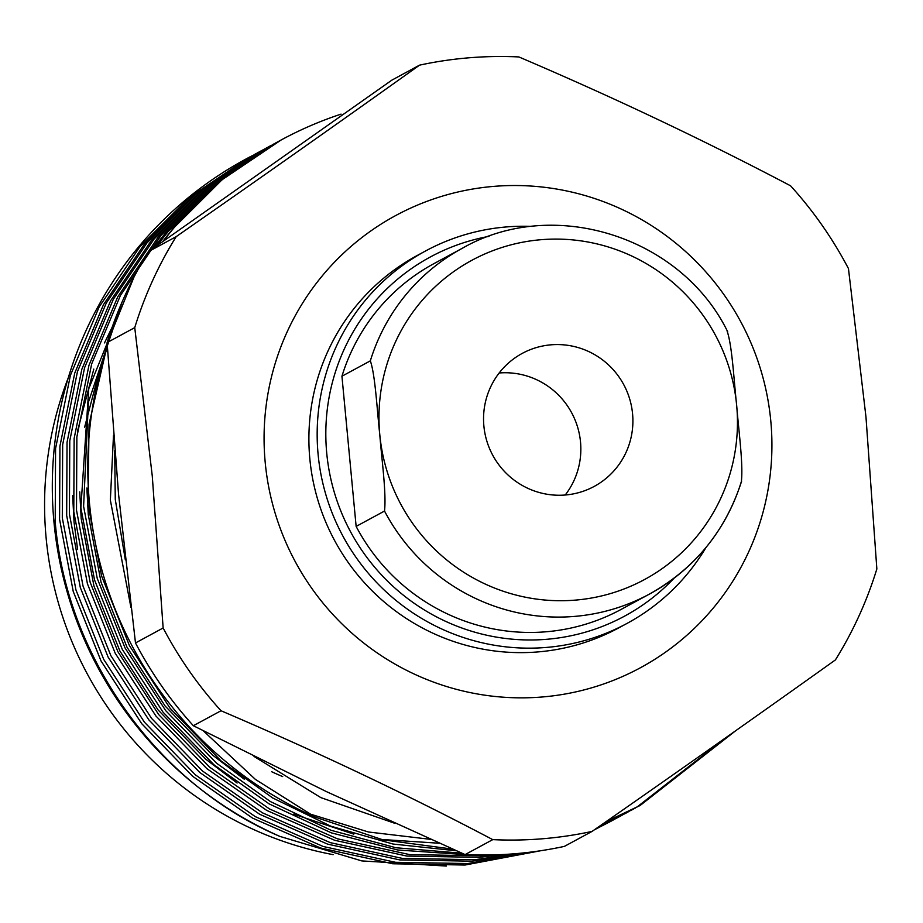 <?xml version="1.0" encoding="UTF-8"?>
<svg xmlns="http://www.w3.org/2000/svg" width="923" height="923" viewBox="0 0 923 923"><rect width="100%" height="100%" fill="white"/><g stroke="black" fill="none" stroke-linecap="round" stroke-linejoin="round"><path stroke-width="1.38" d="M770.774 420.773A257.09 252.983 -118.4 0 1 542.136 696.992A257.09 252.983 -118.4 0 1 265.224 462.596A257.09 252.983 -118.4 0 1 493.863 186.377A257.09 252.983 -118.4 0 1 770.774 420.773M134.746 327.619A393.198 386.922 -118.4 0 1 176.189 236.646L148.534 251.61A393.198 386.922 61.6 0 0 107.091 342.595L134.746 327.619L152.272 476.003L163.14 627.986L135.485 642.962A393.198 386.922 61.6 0 0 193.357 725.72L221.012 710.756A393.198 386.922 -118.4 0 1 163.14 627.986M221.012 710.756C316.289 751.449 406.87 794.403 492.744 839.63L465.088 854.594A393.198 386.922 61.6 0 0 564.403 846.379L592.058 831.415A393.198 386.922 -118.4 0 1 492.744 839.63M592.058 831.415C677.851 771.686 758.96 714.517 835.407 659.922A393.198 386.922 -118.4 0 0 876.85 568.949L865.97 416.965L848.456 268.581A393.198 386.922 -118.4 0 0 790.584 185.811C704.168 140.331 613.587 97.365 518.853 56.938A393.198 386.922 -118.4 0 0 419.538 65.152C342.606 120.094 261.497 177.251 176.189 236.646M68.256 377.865A352.367 346.736 61.6 0 0 46.15 538.213A352.367 346.736 61.6 0 0 333.157 854.652M489.086 236.346A204.156 200.902 61.6 0 0 326.73 453.158A204.156 200.902 61.6 0 0 461.996 628.055A204.156 200.902 61.6 0 0 674.102 578.167M705.98 547.512A211.725 208.344 -118.4 0 1 627.063 623.394A211.725 208.344 -118.4 0 1 318.112 454.416A211.725 208.344 -118.4 0 1 425.503 250.998A211.725 208.344 -118.4 0 1 532.179 226.423M483.883 426.057A75.617 74.405 61.6 0 0 594.216 486.409A75.617 74.405 61.6 0 0 632.567 413.758A75.617 74.405 61.6 0 0 522.233 353.405A75.617 74.405 61.6 0 0 483.883 426.057M565.222 495.005A75.617 74.405 61.6 0 0 580.509 441.932A75.617 74.405 61.6 0 0 499.17 372.984M282.68 776.578A287.33 282.75 -118.4 0 1 271.662 771.72M425.503 250.998L417.219 255.486A211.725 208.344 61.6 0 0 309.84 458.904A211.725 208.344 61.6 0 0 618.779 627.871L627.063 623.394M341.072 114.129A378.072 372.038 61.6 0 0 281.25 139.927A378.072 372.038 61.6 0 0 163.567 240.915M107.368 347.279A378.072 372.038 61.6 0 0 89.485 503.173A378.072 372.038 61.6 0 0 315.366 817.19L255.348 779.358L203.302 730.831M130.928 607.38L110.356 500.128L113.471 435.656M114.694 450.736L115.271 499.412L125.332 559.857M446.34 866.062L361.828 860.917L279.877 836.4A378.072 372.038 -118.4 0 1 53.995 522.383A378.072 372.038 -118.4 0 1 245.76 159.137L250.468 156.598M247.018 158.456A378.072 372.038 -118.4 0 1 249.21 157.291M250.583 156.575A378.072 372.038 -118.4 0 1 252.787 155.433M254.16 154.729A378.072 372.038 -118.4 0 1 256.375 153.61M461.927 853.221L396.059 847.764L331.207 830.342L270.52 801.625L216.686 763.309L165.748 710.687L125.032 647.934L97.25 578.433L83.601 506.358L88.4 402.22L122.009 302.179M157.118 245.506L168.274 231.385L217.701 182.108L278.861 141.231M277.511 141.98L275.308 143.146M276.669 142.407L214.978 183.585L165.54 232.861L153.645 247.975M133.881 277.292L88.758 388.756L80.878 507.835L94.527 579.909L122.309 649.411L163.025 712.164L213.963 764.786L269.112 803.875L331.369 832.869L397.836 850.002L465.146 854.606M491.59 854.952L481.944 855.863L409.662 854.606L337.437 838.811L269.493 808.952L209.59 767.151L158.652 714.529L117.936 651.776L90.154 582.275L76.505 510.2L76.863 436.96L91.665 363.939L120.44 295.429L161.167 235.227L210.606 185.95L273.993 143.953M273.139 144.346L275.342 143.192M270.404 145.822L268.212 146.988M269.574 146.249L207.883 187.427L158.444 236.703L117.717 296.906L88.931 365.416L74.14 438.437L73.782 511.677L87.42 583.751L115.213 653.253L155.918 716.006L206.856 768.628L266.759 810.429L334.703 840.288L406.939 856.083L479.222 857.34L503.866 854.49M519.038 853.371L474.849 859.705L402.566 858.448L330.33 842.653L262.386 812.794L202.495 771.005L151.545 718.371L110.841 655.618L83.047 586.117L69.41 514.042L69.767 440.802L84.558 367.781L113.344 299.271L154.072 239.069L203.51 189.792L264.67 148.915M266.032 148.188L268.235 147.034M269.62 146.319L271.835 145.199M262.478 150.091L200.776 191.269L151.349 240.545L110.622 300.748L81.835 369.258L67.044 442.279L66.675 515.519L80.324 587.593L108.118 657.095L148.822 719.848L199.76 772.47L259.663 814.271L327.607 844.13L399.844 859.924L472.115 861.182L526.445 852.61M535.928 851.421L467.742 863.547L395.471 862.29L323.235 846.495L255.29 816.636L195.388 774.847L144.45 722.213L103.745 659.46L75.951 589.959L62.303 517.884L62.672 444.644L77.463 371.623L106.249 303.113L146.976 242.911L196.414 193.634L257.575 152.757M258.936 152.03L261.14 150.876M262.524 150.161L264.739 149.041M255.383 153.933L193.68 195.111L144.242 244.387L103.514 304.59L74.74 373.1L59.937 446.121L59.58 519.361L73.229 591.435L101.011 660.937L141.727 723.69L192.665 776.312L252.567 818.113L320.512 847.972L392.748 863.766L465.019 865.024L540.67 850.741M279.877 836.4C156.806 784.112 66.179 656.415 55.207 521.726L55.576 448.486L70.367 375.465L99.153 306.955L139.881 246.753L189.307 197.476L248.287 157.775M735.816 730.635L640.158 805.456L605.984 821.712M452.593 849.125L382.849 839.815L315.366 817.19M107.241 345.167L89.058 424.222L87.973 503.993L101.622 576.067L129.405 645.569L170.12 708.322L221.059 760.944L272.712 797.968L330.803 826.189L392.944 844.026L456.377 850.787M604.761 822.566L640.158 805.456M638.785 806.194L731.927 733.381M725.616 737.835L636.593 807.36M635.232 808.11L602.881 823.881M601.738 824.666L633.051 809.298M631.69 810.036L633.87 808.836M628.136 811.952L599.996 825.889M598.958 826.616L625.956 813.14M624.594 813.878L626.763 812.678M621.041 815.794L597.377 827.712M596.454 828.358L618.86 816.982M617.499 817.72L619.668 816.52M621.029 815.77L623.187 814.548M613.945 819.636L595.093 829.304M594.32 829.846L611.764 820.824M610.391 821.562L612.572 820.362M613.922 819.612L616.091 818.389M617.429 817.616L619.587 816.37M341.937 376.226L356.14 526.41A196.599 193.461 61.6 0 0 621.041 609.457L649.434 594.089A196.599 193.461 -118.4 0 1 384.522 511.042C386.472 492.686 381.672 459.285 379.791 434.675C377.08 410.573 375.326 375.026 370.331 360.858L341.937 376.226A196.599 193.461 61.6 0 1 433.879 263.666L462.273 248.299A196.599 193.461 -118.4 0 0 370.331 360.858M77.613 549.508L74.082 522.418L72.652 495.72M77.52 431.041L93.8 369.085M104.495 342.929L112.202 327.123M439.244 843.241L381.268 839.445M353.821 834.161L293.595 814.132M237.119 783.016L205.691 759.121L158.029 709.856L119.944 651.107L93.95 586.047L81.189 518.576L79.747 491.878M84.616 427.199L100.907 365.243M430.43 839.33L368.485 832.004L308.109 813.428M244.214 779.174L212.798 755.279L165.125 706.014L127.039 647.265L101.045 582.205L88.285 514.734L86.854 488.036M254.01 756.433L320.846 797.622L394.49 823.189M281.146 139.984L222.074 179.743L172.636 229.019L162.702 241.526M107.091 342.595L118.559 494.255L135.485 642.962M148.534 251.61L391.883 80.128L419.538 65.152M193.357 725.72L326.488 791.646L465.088 854.594M384.522 511.042L356.14 526.41M727.186 331.334C732.239 345.906 733.923 380.991 736.646 405.151C738.538 429.703 743.35 463.577 741.377 481.518A196.599 193.461 -118.4 0 1 649.434 594.089C694.881 568.649 725.616 530.967 741.654 481.045M379.791 434.675A181.473 178.577 61.6 0 0 575.26 600.123A181.473 178.577 61.6 0 0 736.646 405.151A181.473 178.577 61.6 0 0 541.19 239.692A181.473 178.577 61.6 0 0 379.791 434.675M727.67 331.738C681.059 236.346 553.015 195.999 462.273 248.299"/></g></svg>
